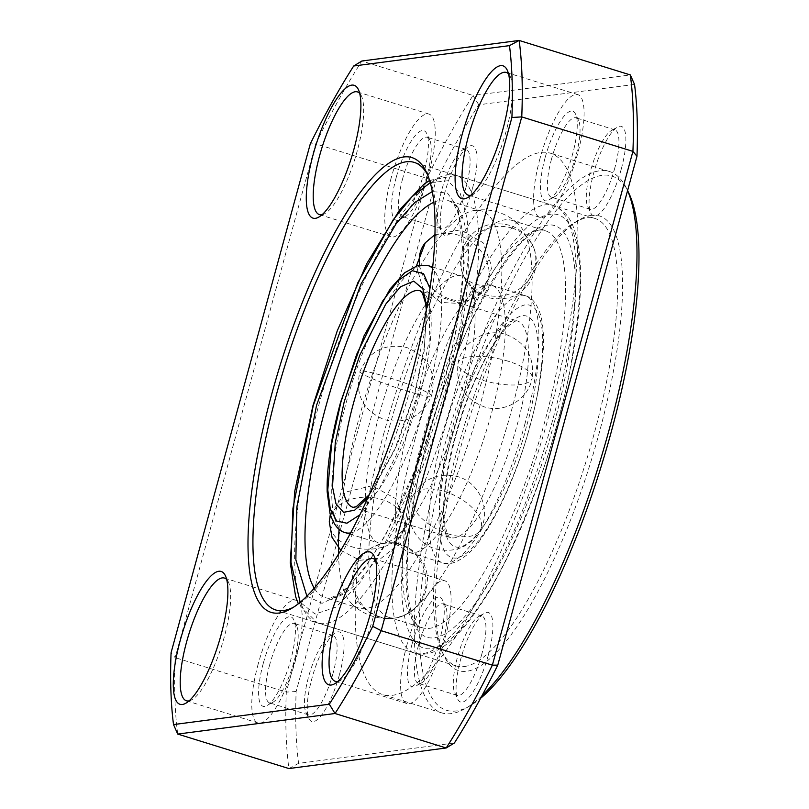 <?xml version="1.0" encoding="UTF-8"?>
<svg xmlns="http://www.w3.org/2000/svg" width="809" height="809" viewBox="0 0 809 809"><rect width="100%" height="100%" fill="white"/><g stroke="black" fill="none" stroke-linecap="round" stroke-linejoin="round"><path stroke-width="0.61" stroke-dasharray="4.04 3.03" d="M293.313 607.326A234.256 63.426 -72.8 0 0 295.427 606.184A234.256 63.426 -72.8 0 0 413.662 377.206A234.256 63.426 -72.8 0 0 428.598 176.756A234.256 63.426 -72.8 0 0 427.506 174.623M189.053 700.867A64.235 17.393 -72.8 0 0 191.854 699.745A64.235 17.393 -72.8 0 0 224.275 636.966A64.235 17.393 -72.8 0 0 228.371 582.005A64.235 17.393 -72.8 0 0 226.692 579.497M322.053 214.709A64.235 17.393 -72.8 0 0 324.854 213.586A64.235 17.393 -72.8 0 0 357.275 150.808A64.235 17.393 -72.8 0 0 361.37 95.846A64.235 17.393 -72.8 0 0 359.692 93.338M337.899 681.4A64.235 17.393 -72.8 0 0 340.7 680.288A64.235 17.393 -72.8 0 0 373.111 617.5A64.235 17.393 -72.8 0 0 377.206 562.538A64.235 17.393 -72.8 0 0 375.538 560.03M470.889 195.252A64.235 17.393 -72.8 0 0 473.69 194.13A64.235 17.393 -72.8 0 0 506.11 131.341A64.235 17.393 -72.8 0 0 510.206 76.38A64.235 17.393 -72.8 0 0 508.527 73.872M464.245 666.555A234.256 63.426 -72.8 0 0 594.302 433.23A234.256 63.426 -72.8 0 0 594.999 218.46A234.256 63.426 -72.8 0 0 586.99 217.854A234.256 63.426 -72.8 0 0 575.159 222.212A234.256 63.426 -72.8 0 0 456.933 451.189A234.256 63.426 -72.8 0 0 441.987 651.629A234.256 63.426 -72.8 0 0 456.225 665.949A234.256 63.426 -72.8 0 0 464.245 666.555M258.172 664.078A64.235 17.393 -72.8 0 0 257.98 722.973A64.235 17.393 -72.8 0 0 295.841 659.153A64.235 17.393 -72.8 0 0 296.033 600.268A64.235 17.393 -72.8 0 0 258.172 664.078M391.172 177.929A64.235 17.393 -72.8 0 0 390.98 236.815A64.235 17.393 -72.8 0 0 428.841 173.005A64.235 17.393 -72.8 0 0 429.033 114.109A64.235 17.393 -72.8 0 0 391.172 177.929M407.008 644.621A64.235 17.393 -72.8 0 0 406.816 703.506A64.235 17.393 -72.8 0 0 444.677 639.697A64.235 17.393 -72.8 0 0 444.869 580.811A64.235 17.393 -72.8 0 0 407.008 644.621M540.007 158.463A64.235 17.393 -72.8 0 0 539.815 217.348A64.235 17.393 -72.8 0 0 577.677 153.538A64.235 17.393 -72.8 0 0 577.869 94.653A64.235 17.393 -72.8 0 0 540.007 158.463M591.46 215.315A238.038 64.457 -72.8 0 0 579.436 219.745A238.038 64.457 -72.8 0 0 467.531 424.189A238.038 64.457 -72.8 0 0 444.121 656.089A238.038 64.457 -72.8 0 0 466.722 671.258A238.038 64.457 -72.8 0 0 598.882 434.16A238.038 64.457 -72.8 0 0 591.46 215.315M263.269 663.42A46.851 12.681 -72.8 0 0 267.091 705.62A46.851 12.681 -72.8 0 0 290.744 659.82A46.851 12.681 -72.8 0 0 293.728 619.734A46.851 12.681 -72.8 0 0 263.269 663.42M269.68 664.725A41.562 11.255 -72.8 0 0 269.559 702.829A41.562 11.255 -72.8 0 0 273.078 702.161A41.562 11.255 -72.8 0 0 294.051 661.529A41.562 11.255 -72.8 0 0 296.701 625.974A41.562 11.255 -72.8 0 0 294.183 623.436A41.562 11.255 -72.8 0 0 269.68 664.725M396.268 177.262A46.851 12.681 -72.8 0 0 400.091 219.461A46.851 12.681 -72.8 0 0 423.744 173.662A46.851 12.681 -72.8 0 0 426.727 133.576A46.851 12.681 -72.8 0 0 396.268 177.262M402.68 178.567A41.562 11.255 -72.8 0 0 402.558 216.67A41.562 11.255 -72.8 0 0 406.078 216.003A41.562 11.255 -72.8 0 0 427.051 175.381A41.562 11.255 -72.8 0 0 429.7 139.815A41.562 11.255 -72.8 0 0 427.172 137.277A41.562 11.255 -72.8 0 0 402.68 178.567M412.105 643.954A46.851 12.681 -72.8 0 0 415.937 686.153A46.851 12.681 -72.8 0 0 439.58 640.364A46.851 12.681 -72.8 0 0 442.574 600.268A46.851 12.681 -72.8 0 0 412.105 643.954M418.526 645.258A41.562 11.255 -72.8 0 0 418.395 683.362A41.562 11.255 -72.8 0 0 421.914 682.695A41.562 11.255 -72.8 0 0 442.897 642.073A41.562 11.255 -72.8 0 0 445.547 606.507A41.562 11.255 -72.8 0 0 443.019 603.969A41.562 11.255 -72.8 0 0 418.526 645.258M545.104 157.795A46.851 12.681 -72.8 0 0 548.937 199.995A46.851 12.681 -72.8 0 0 572.58 154.206A46.851 12.681 -72.8 0 0 575.563 114.109A46.851 12.681 -72.8 0 0 545.104 157.795M551.516 159.1A41.562 11.255 -72.8 0 0 551.394 197.204A41.562 11.255 -72.8 0 0 554.913 196.536A41.562 11.255 -72.8 0 0 575.897 155.915A41.562 11.255 -72.8 0 0 578.546 120.349A41.562 11.255 -72.8 0 0 576.018 117.811A41.562 11.255 -72.8 0 0 551.516 159.1M628.906 193.321A279.601 75.702 -72.8 0 0 447.114 454.001A279.601 75.702 -72.8 0 0 469.958 705.863A279.601 75.702 -72.8 0 0 480.576 698.309M481.962 695.76A283.372 76.734 107.2 0 1 465.681 708.33A283.372 76.734 107.2 0 1 441.684 712.86A283.372 76.734 107.2 0 1 442.533 453.07A283.372 76.734 107.2 0 1 609.551 171.548A283.372 76.734 107.2 0 1 626.773 188.871A283.372 76.734 107.2 0 1 627.582 190.631M383.466 434.757A283.372 76.734 107.2 0 1 550.494 153.235A283.372 76.734 107.2 0 1 549.645 413.025A283.372 76.734 107.2 0 1 382.627 694.547A283.372 76.734 107.2 0 1 383.466 434.757M472.375 188.75A46.851 12.681 107.2 0 1 441.916 232.426A46.851 12.681 107.2 0 1 444.899 192.34A46.851 12.681 107.2 0 1 468.542 146.55A46.851 12.681 107.2 0 1 472.375 188.75M465.964 187.445A41.562 11.255 107.2 0 1 441.461 228.735A41.562 11.255 107.2 0 1 438.933 226.196A41.562 11.255 107.2 0 1 441.593 190.631A41.562 11.255 107.2 0 1 462.566 150.009A41.562 11.255 107.2 0 1 466.085 149.341A41.562 11.255 107.2 0 1 465.964 187.445M339.376 674.908A46.851 12.681 107.2 0 1 308.917 718.584A46.851 12.681 107.2 0 1 311.9 678.498A46.851 12.681 107.2 0 1 335.553 632.699A46.851 12.681 107.2 0 1 339.376 674.908M332.964 673.604A41.562 11.255 107.2 0 1 308.462 714.893A41.562 11.255 107.2 0 1 305.944 712.355A41.562 11.255 107.2 0 1 308.593 676.789A41.562 11.255 107.2 0 1 329.566 636.167A41.562 11.255 107.2 0 1 333.086 635.5A41.562 11.255 107.2 0 1 332.964 673.604M488.221 655.442A46.851 12.681 107.2 0 1 457.752 699.128A46.851 12.681 107.2 0 1 460.746 659.032A46.851 12.681 107.2 0 1 484.389 613.242A46.851 12.681 107.2 0 1 488.221 655.442M481.8 654.137A41.562 11.255 107.2 0 1 457.307 695.427A41.562 11.255 107.2 0 1 454.779 692.888A41.562 11.255 107.2 0 1 457.429 657.323A41.562 11.255 107.2 0 1 478.412 616.701A41.562 11.255 107.2 0 1 481.931 616.033A41.562 11.255 107.2 0 1 481.8 654.137M621.211 169.283A46.851 12.681 107.2 0 1 590.752 212.969A46.851 12.681 107.2 0 1 593.745 172.873A46.851 12.681 107.2 0 1 617.388 127.084A46.851 12.681 107.2 0 1 621.211 169.283M614.8 167.979A41.562 11.255 107.2 0 1 590.307 209.268A41.562 11.255 107.2 0 1 587.779 206.73A41.562 11.255 107.2 0 1 590.428 171.164A41.562 11.255 107.2 0 1 611.402 130.542A41.562 11.255 107.2 0 1 614.921 129.875A41.562 11.255 107.2 0 1 614.8 167.979M634.539 84.419L478.746 104.786A434.504 117.649 -72.8 0 0 435.353 182.642L296.145 691.513A434.504 117.649 -72.8 0 0 298.582 763.372L454.375 742.996M298.582 763.372L288.894 768.55A442.068 119.702 -72.8 0 1 286.305 692.099L175.138 657.626A442.068 119.702 -72.8 0 0 177.727 734.076M296.145 691.513L286.305 692.099L426.859 178.314L315.692 143.84L175.138 657.626L171.073 652.721M435.353 182.642L426.859 178.314A442.068 119.702 -72.8 0 1 473.022 95.492L361.856 61.019A442.068 119.702 -72.8 0 0 315.692 143.84L310.292 143.86M478.746 104.786L473.022 95.492L630.322 74.924M409.445 424.25A139.795 37.851 107.2 0 1 486.533 285.081A139.795 37.851 107.2 0 1 491.842 285.365A139.795 37.851 107.2 0 1 491.427 413.53A139.795 37.851 107.2 0 1 409.03 552.416A139.795 37.851 107.2 0 1 404.49 549.645A139.795 37.851 107.2 0 1 409.445 424.25M461.14 404.136A139.795 37.851 -72.8 0 0 466.095 278.751A139.795 37.851 -72.8 0 0 461.555 275.98A139.795 37.851 -72.8 0 0 379.158 414.855A139.795 37.851 -72.8 0 0 378.743 543.021A139.795 37.851 -72.8 0 0 384.053 543.304A139.795 37.851 -72.8 0 0 461.14 404.136M389.503 426.859A207.812 56.266 107.2 0 1 511.986 220.412A207.812 56.266 107.2 0 1 518.741 224.528A207.812 56.266 107.2 0 1 511.369 410.921A207.812 56.266 107.2 0 1 396.774 617.793A207.812 56.266 107.2 0 1 388.886 617.378A207.812 56.266 107.2 0 1 389.503 426.859M338.516 553.993A207.812 56.266 -72.8 0 0 351.854 603.858A207.812 56.266 -72.8 0 0 358.599 607.984A207.812 56.266 -72.8 0 0 481.082 401.537A207.812 56.266 -72.8 0 0 481.709 211.018A207.812 56.266 -72.8 0 0 473.811 210.593A207.812 56.266 -72.8 0 0 359.216 417.464A207.812 56.266 -72.8 0 0 339.072 529.248M416.443 265.848L422.743 288.034L440.733 302.414L463.688 303.688L483.145 291.412A37.78 30.57 -140 0 0 458.319 235.146A37.78 30.57 40 0 0 425.271 242.821M419.608 265.079A37.78 30.57 40 0 0 450.097 299.087A37.78 30.57 -140 0 0 483.145 291.412L491.993 267L482.993 242.649L460.442 229.847L434.979 234.59M367.862 497.677L397.482 444.04L415.159 392.325L424.108 351.47L426.93 307.208M419.891 394.772A113.351 30.691 107.2 0 1 353.088 507.374L450.35 537.54A113.351 30.691 -72.8 0 0 517.163 424.937A113.351 30.691 -72.8 0 0 517.507 321.011A113.351 30.691 -72.8 0 0 450.694 433.624A113.351 30.691 -72.8 0 0 450.35 537.54C450.633 536.751 448.368 540.311 444.97 524.768C442.048 503.967 445.648 474.347 455.77 435.909C467.814 392.496 486.027 350.317 505.837 328.505C517.436 317.613 517.285 321.83 517.507 321.011L420.235 290.846A113.351 30.691 107.2 0 1 419.891 394.772M526.325 426.798C518.488 460.483 485.875 542.222 459.199 547.228C433.391 549.078 444.738 470.13 455.427 436.071C463.264 402.386 495.887 320.647 522.553 315.641C548.36 313.791 537.024 392.739 526.325 426.798M428.062 265.585A139.795 37.851 -72.8 0 0 345.665 404.47A139.795 37.851 -72.8 0 0 345.251 532.635M350.54 532.929A139.795 37.851 -72.8 0 0 427.648 393.75A139.795 37.851 -72.8 0 0 432.593 268.345M429.983 288.469L429.205 340.933L418.486 391.89L396.511 454.638L379.3 488.717L359.783 514.858M452.1 436.506C440.409 473.75 428.001 560.111 456.225 558.089C485.4 552.608 521.077 463.203 529.652 426.363C541.342 389.109 553.75 302.758 525.526 304.781C496.352 310.262 460.675 399.666 452.1 436.506M524.92 423.916A139.795 37.851 107.2 0 1 442.523 562.801A139.795 37.851 107.2 0 1 442.938 434.635A139.795 37.851 107.2 0 1 525.334 295.75A139.795 37.851 107.2 0 1 524.92 423.916M508.113 361.198A37.78 12.408 -168.4 0 0 458.096 363.049A37.78 12.408 -168.4 0 0 482.103 380.129A37.78 12.408 11.6 0 0 532.12 378.268C528.429 399.464 504.351 413.753 483.924 406.745C464.133 398.756 455.528 384.194 458.096 363.049C461.787 341.853 485.875 327.564 506.292 334.572C526.083 342.561 534.688 357.123 532.12 378.268A37.78 12.408 11.6 0 0 508.113 361.198M340.741 550.302L359.803 560.273L381.241 558.21L398.068 544.77L404.824 524.333A37.78 26.019 -178.3 0 1 352.228 546.884A37.78 26.019 1.7 0 1 329.293 522.038M330.669 515.626A37.78 26.019 1.7 0 1 381.888 499.497A37.78 26.019 -178.3 0 1 404.824 524.333L395.874 498.748L372.059 485.734L345.655 492.054L330.305 514.453M379.856 616.832A37.78 36.092 -97.5 0 1 353.725 577.535A37.78 36.092 -97.5 0 1 384.862 543.183A37.78 36.092 -97.5 0 1 399.656 544.467A37.78 36.092 82.5 0 1 425.787 583.764A37.78 36.092 82.5 0 1 394.661 618.116C374.264 621.575 352.795 604.465 352.036 582.824C352.673 561.052 363.615 547.845 384.862 543.183C405.248 539.724 426.727 556.835 427.476 578.486C426.839 600.248 415.897 613.465 394.661 618.116A37.78 36.092 82.5 0 1 379.856 616.832M512.158 228.108A37.78 34.463 158.4 0 0 472.426 237.836A37.78 34.463 158.4 0 0 463.294 275.212A37.78 34.463 158.4 0 0 484.702 294.567A37.78 34.463 -21.6 0 0 524.444 284.829A37.78 34.463 -21.6 0 0 533.576 247.453C542.263 267.607 529.228 293.151 507.809 297.934C487.281 301.524 472.436 293.95 463.294 275.212C454.597 255.068 467.632 229.513 489.051 224.73C509.589 221.15 524.424 228.714 533.576 247.453A37.78 34.463 -21.6 0 0 512.158 228.108M424.401 440.126C413.197 477.977 405.744 520.824 402.063 568.656C399.504 613.95 408.676 652.357 431.48 648.545C453.809 646.462 485.461 602.705 508.416 554.752C531.604 504.361 547.915 460.361 557.35 422.743C568.555 384.892 576.008 342.045 579.689 294.213C582.247 248.919 573.075 210.512 550.272 214.314C527.943 216.407 496.291 260.154 473.336 308.118C450.158 358.498 433.846 402.508 424.401 440.126M415.239 438.266A234.256 63.426 -72.8 0 0 414.542 653.025A234.256 63.426 -72.8 0 0 552.618 420.296A234.256 63.426 -72.8 0 0 553.316 205.537A234.256 63.426 -72.8 0 0 415.239 438.266M455.346 390.13A234.256 63.426 107.2 0 1 317.27 622.859A234.256 63.426 107.2 0 1 317.967 408.1A234.256 63.426 107.2 0 1 456.043 175.371A234.256 63.426 107.2 0 1 455.346 390.13M430.277 182.662L447.761 180.741L460.301 193.594L467.177 218.541L468.795 251.306L460.918 323.64L446.184 388.269L422.126 462.344L383.385 546.702L359.702 583.006L335.907 607.185L315.146 614.071L300.149 602.27M422.996 437.244A207.812 56.266 -72.8 0 0 422.379 627.764A207.812 56.266 -72.8 0 0 544.861 421.307A207.812 56.266 -72.8 0 0 545.478 230.798A207.812 56.266 -72.8 0 0 422.996 437.244M554.023 423.178C545.064 458.915 529.561 500.72 507.536 548.583C485.734 594.15 455.659 635.702 434.453 637.694C412.792 641.315 404.075 604.819 406.502 561.8C410.001 516.354 417.08 475.652 427.728 439.692C436.698 403.954 452.191 362.149 474.216 314.286C496.018 268.719 526.093 227.157 547.299 225.175C568.96 221.555 577.677 258.041 575.25 301.069C571.751 346.515 564.672 387.218 554.023 423.178M306.864 596.102L322.022 603.342L341.934 593.745L364.05 569.253L385.701 534.729L420.862 456.802L442.857 388.704L456.468 329.435L464.235 262.844L457.924 207.498L447.448 193.098L432.33 191.541M433.897 202.26A207.812 56.266 107.2 0 1 448.206 200.632A207.812 56.266 107.2 0 1 447.589 391.141A207.812 56.266 107.2 0 1 325.107 597.598A207.812 56.266 107.2 0 1 314.216 588.153M449.238 534.193A37.78 18.991 -153.4 0 1 412.974 495.826A37.78 18.991 -153.4 0 1 444.252 491.336A37.78 18.991 26.6 0 1 480.516 529.713C470.221 546.995 455.255 553.376 435.626 548.876C413.854 542.94 402.225 515.596 412.974 495.826C423.269 478.544 438.235 472.163 457.864 476.663C479.636 482.599 491.265 509.943 480.516 529.713A37.78 18.991 26.6 0 1 449.238 534.193M387.147 377.014A37.78 3.651 18.8 0 0 359.975 371.483A37.78 3.651 18.8 0 0 404.338 390.292A37.78 3.651 -161.2 0 0 431.51 395.823C436.809 372.909 428.618 356.83 406.947 347.567C384.831 342.925 369.177 350.894 359.975 371.483C354.676 394.398 362.867 410.487 384.538 419.74C406.654 424.381 422.308 416.413 431.51 395.823A37.78 3.651 -161.2 0 0 387.147 377.014M295.427 606.184L291.149 608.651M191.854 699.745L185.878 703.203M324.854 213.586L318.867 217.055M340.7 680.288L334.714 683.747M473.69 194.13L467.713 197.588M456.225 665.949L275.586 609.925M257.98 722.973L186.414 700.776M390.98 236.815L319.413 214.618M406.816 703.506L335.26 681.309M539.815 217.348L468.249 195.151M441.987 651.629L444.121 656.089M575.159 222.212L579.436 219.745M273.078 702.161L267.091 705.62M406.078 216.003L400.091 219.461M421.914 682.695L415.937 686.153M554.913 196.536L548.937 199.995M627.592 190.58L626.773 188.871M609.551 171.548L550.494 153.235M438.933 226.196L441.916 232.426M305.944 712.355L308.917 718.584M454.779 692.888L457.752 699.128M587.779 206.73L590.752 212.969M308.462 714.893L269.559 702.829M441.461 228.735L402.558 216.67M457.307 695.427L418.395 683.362M590.307 209.268L551.394 197.204M614.921 129.875L576.018 117.811M481.931 616.033L443.019 603.969M466.085 149.341L427.172 137.277M333.086 635.5L294.183 623.436M611.402 130.542L617.388 127.084M478.412 616.701L484.389 613.242M329.566 636.167L335.553 632.699M462.566 150.009L468.542 146.55M441.684 712.86L382.627 694.547M469.958 705.863L465.681 708.33M578.546 120.349L575.563 114.109M445.547 606.507L442.574 600.268M429.7 139.815L426.727 133.576M296.701 625.974L293.728 619.734M577.869 94.653L506.303 72.456M444.869 580.811L373.303 558.615M429.033 114.109L357.467 91.923M296.033 600.268L224.467 578.081M594.999 218.46L414.36 162.437M510.206 76.38L507.233 70.14M377.206 562.538L374.233 556.299M361.37 95.846L358.397 89.607M228.371 582.005L225.398 575.765M428.598 176.756L426.474 172.307M426.373 310.302L424.452 346.707L414.825 392.486L394.519 450.138L372.534 490.325L369.157 494.805M491.842 285.365L525.334 295.75C531.867 297.257 536.954 303.648 540.574 314.934C543.324 325.198 544.133 338.415 543.001 354.605C541.464 376.104 537.125 399.959 529.996 426.201C513.776 486.239 485.42 540.867 466.166 555.419C456.519 562.872 448.641 565.339 442.523 562.801L409.03 552.416M486.533 285.081C478.776 286.032 471.96 283.919 466.095 278.751M432.734 267.031L461.555 275.98M404.49 549.645C398.625 544.477 391.819 542.364 384.053 543.304M349.913 534.082L378.743 543.021M429.609 180.397L456.043 175.371L553.316 205.537C563.802 209.47 571.012 218.197 574.946 231.708C579.861 247.615 581.6 268.841 580.144 295.386C577.98 333.015 570.497 375.416 557.684 422.581C538.976 489.637 515.778 546.5 488.09 593.149C459.451 639.575 434.939 659.537 414.542 653.025L317.27 622.859L298.319 603.747M388.886 617.378L422.379 627.764C402.831 626.257 399.515 536.509 428.072 439.53C456.994 323.681 524.626 217.914 545.478 230.798L511.986 220.412M481.709 211.018L448.206 200.632C454.496 201.997 459.239 212.403 462.424 231.849C466.722 270.398 460.078 322.73 442.513 388.866C424.523 455.265 395.914 522.199 369.238 560.809C357.042 578.374 346.363 589.741 337.222 594.888C331.639 597.821 327.605 598.721 325.107 597.598L358.599 607.984M473.811 210.593C481.79 209.187 489.849 209.683 497.97 212.1C506.029 214.709 512.957 218.845 518.741 224.528M351.854 603.858C357.639 609.541 364.556 613.687 372.625 616.286C380.746 618.703 388.795 619.209 396.774 617.793"/><path stroke-width="1.21" d="M271.703 394.236A238.038 64.457 -72.8 0 0 291.149 608.651A238.038 64.457 -72.8 0 0 411.296 375.983A238.038 64.457 -72.8 0 0 426.474 172.307A238.038 64.457 -72.8 0 0 271.703 394.236M427.506 174.623A234.256 63.426 -72.8 0 0 414.36 162.437A234.256 63.426 -72.8 0 0 276.284 395.166A234.256 63.426 -72.8 0 0 275.586 609.925A234.256 63.426 -72.8 0 0 293.313 607.326M180.195 640.586A69.523 18.819 -72.8 0 0 185.878 703.203A69.523 18.819 -72.8 0 0 220.958 635.257A69.523 18.819 -72.8 0 0 225.398 575.765A69.523 18.819 -72.8 0 0 180.195 640.586M226.692 579.497A64.235 17.393 -72.8 0 0 224.467 578.081A64.235 17.393 -72.8 0 0 186.606 641.891A64.235 17.393 -72.8 0 0 186.414 700.776A64.235 17.393 -72.8 0 0 189.053 700.867M313.194 154.428A69.523 18.819 -72.8 0 0 318.867 217.055A69.523 18.819 -72.8 0 0 353.958 149.099A69.523 18.819 -72.8 0 0 358.397 89.607A69.523 18.819 -72.8 0 0 313.194 154.428M359.692 93.338A64.235 17.393 -72.8 0 0 357.467 91.923A64.235 17.393 -72.8 0 0 319.606 155.732A64.235 17.393 -72.8 0 0 319.413 214.618A64.235 17.393 -72.8 0 0 322.053 214.709M329.03 621.12A69.523 18.819 -72.8 0 0 334.714 683.747A69.523 18.819 -72.8 0 0 369.804 615.791A69.523 18.819 -72.8 0 0 374.233 556.299A69.523 18.819 -72.8 0 0 329.03 621.12M375.538 560.03A64.235 17.393 -72.8 0 0 373.303 558.615A64.235 17.393 -72.8 0 0 335.452 622.424A64.235 17.393 -72.8 0 0 335.26 681.309A64.235 17.393 -72.8 0 0 337.899 681.4M462.03 134.961A69.523 18.819 -72.8 0 0 467.713 197.588A69.523 18.819 -72.8 0 0 502.804 129.632A69.523 18.819 -72.8 0 0 507.233 70.14A69.523 18.819 -72.8 0 0 462.03 134.961M508.527 73.872A64.235 17.393 -72.8 0 0 506.303 72.456A64.235 17.393 -72.8 0 0 468.441 136.266A64.235 17.393 -72.8 0 0 468.249 195.151A64.235 17.393 -72.8 0 0 470.889 195.252M480.576 698.309A279.601 75.702 -72.8 0 0 611.068 432.562A279.601 75.702 -72.8 0 0 628.906 193.321L627.592 190.58M627.582 190.631A283.372 76.734 107.2 0 1 608.702 431.339A283.372 76.734 107.2 0 1 481.962 695.76M497.768 665.14L492.368 665.16A442.068 119.702 -72.8 0 1 446.194 747.981L335.027 713.508L177.727 734.076L288.894 768.55L446.194 747.981L454.375 742.996A434.504 117.649 -72.8 0 0 497.768 665.14L636.976 156.279A434.504 117.649 -72.8 0 0 634.539 84.419L630.322 74.924A442.068 119.702 -72.8 0 1 632.921 151.374L521.754 116.9A442.068 119.702 -72.8 0 0 519.156 40.45L630.322 74.924M636.976 156.279L632.921 151.374L492.368 665.16L381.201 630.686L521.754 116.9L511.915 117.487L372.706 626.358A434.504 117.649 107.2 0 1 329.314 704.214L173.52 724.581A434.504 117.649 107.2 0 1 171.073 652.721L310.292 143.86A434.504 117.649 107.2 0 1 353.685 66.004L509.478 45.628L519.156 40.45L361.856 61.019L353.685 66.004M329.314 704.214L335.027 713.508A442.068 119.702 -72.8 0 0 381.201 630.686L372.706 626.358M509.478 45.628A434.504 117.649 107.2 0 1 511.915 117.487M177.727 734.076L173.52 724.581M339.072 529.248A207.812 56.266 -72.8 0 0 338.516 553.993M434.979 234.59L425.271 242.821A37.78 30.57 40 0 0 419.608 265.079M426.93 307.208L422.854 288.823L413.753 281.117L400.607 286.75L385.751 304.144L359.853 354.969L344.26 401.598L335.3 442.513L332.499 486.826L335.978 503.754L343.552 512.33L354.706 510.166L367.862 497.677M369.157 494.805L356.304 506.646L353.088 507.374A113.351 30.691 107.2 0 1 353.422 403.458A113.351 30.691 107.2 0 1 420.235 290.846L422.5 293.313L425.544 303.153L426.373 310.302M432.593 268.345A139.795 37.851 -72.8 0 0 428.062 265.585L417.96 265.423L404.692 272.744L390.1 288.955L364.06 335.826L340.599 402.194C331.144 437.143 326.674 467.056 327.17 491.912L330.032 513.513C333.652 524.758 338.718 531.129 345.251 532.635A139.795 37.851 -72.8 0 0 350.54 532.929M359.783 514.858L346.909 523.231L336.706 521.067L330.284 509.053L327.787 489.951L331.619 443.878L340.933 402.033L356.708 354.281L382.627 301.09L397.977 280.733L412.398 270.712L423.552 273.654L429.983 288.469M330.305 514.453L329.293 522.038A37.78 26.019 1.7 0 1 330.669 515.626M300.149 602.27L290.967 562.194L292.939 508.315L313.235 405.653L357.841 282.715L393.144 219.866L412.165 196.536L430.277 182.662M432.33 191.541L415.017 202.301L396.37 223.314L361.107 283.817L316.562 405.218L296.802 507.283L295.861 559.868L306.864 596.102M314.216 588.153A207.812 56.266 107.2 0 1 325.724 407.079A207.812 56.266 107.2 0 1 433.897 202.26M425.271 242.821L416.443 265.848M428.062 265.585L432.734 267.031M345.251 532.635L349.913 534.082M329.293 522.038L332.044 537.378L340.741 550.302M298.319 603.747L295.669 596.749L290.269 562.831L294.658 491.73L312.901 405.815L337.252 330.861L366.73 263.673L399.788 209.612L423.451 184.674L429.609 180.397"/></g></svg>
